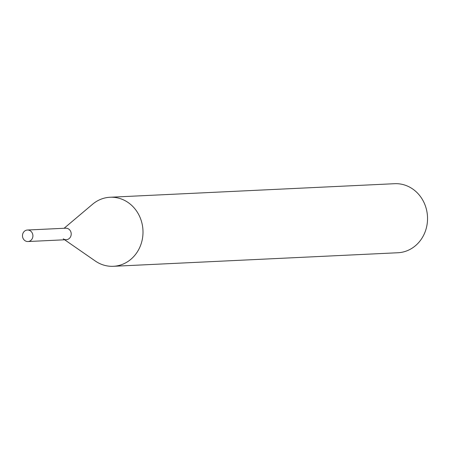 <?xml version="1.0" encoding="UTF-8"?>
<svg xmlns="http://www.w3.org/2000/svg" width="450" height="450" viewBox="0 0 450 450"><rect width="100%" height="100%" fill="white"/><g stroke="black" fill="none" stroke-linecap="round" stroke-linejoin="round"><path stroke-width="0.67" d="M64.648 239.782L95.282 261.006A34.566 31.275 -92.7 0 0 113.361 266.299A34.566 31.275 -92.7 0 0 142.959 230.287A34.566 31.275 -92.7 0 0 110.076 197.252A34.566 31.275 -92.7 0 0 107.629 197.477A34.566 31.275 -92.7 0 0 92.576 204.244L64.097 228.279M113.361 266.299L397.907 252.748A34.566 31.275 -92.7 0 0 427.5 216.737A34.566 31.275 -92.7 0 0 394.616 183.701L110.076 197.252M63.259 238.826A5.76 5.214 -92.7 0 0 71.1 235.215A5.76 5.214 -92.7 0 0 65.317 228.234M27.968 241.532L66.274 239.709A5.76 5.214 -92.7 0 0 71.207 233.708A5.76 5.214 -92.7 0 0 65.728 228.201L27.416 230.023A5.76 5.214 -92.7 0 0 27.011 230.062A5.76 5.214 -92.7 0 0 22.5 236.25A5.76 5.214 -92.7 0 0 27.968 241.532A5.76 5.214 -92.7 0 0 28.372 241.493A5.76 5.214 -92.7 0 0 32.884 235.305A5.76 5.214 -92.7 0 0 27.416 230.023"/></g></svg>
